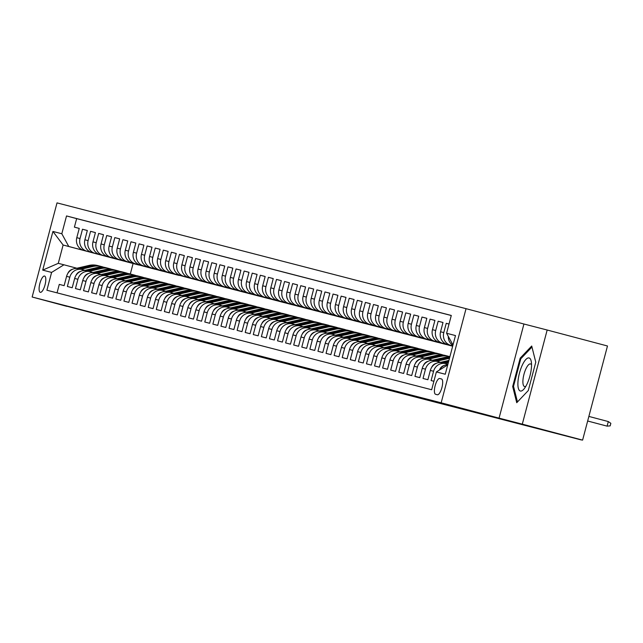 <?xml version="1.0" encoding="UTF-8"?>
<svg xmlns="http://www.w3.org/2000/svg" width="643" height="643" viewBox="0 0 643 643"><rect width="100%" height="100%" fill="white"/><g stroke="black" fill="none" stroke-linecap="round" stroke-linejoin="round"><path stroke-width="0.96" d="M40.3 292.324A8.423 2.668 -75.2 0 0 45.034 284.865A8.423 2.668 -75.2 0 0 44.6 276.048L44.6 276.048A8.423 2.668 -75.2 0 0 39.866 283.507A8.423 2.668 -75.2 0 0 40.292 292.324A8.423 2.668 -75.2 0 0 40.3 292.324M466.038 308.672L57.018 202.883L32.15 297.01L441.17 402.799L466.038 308.672L523.932 324.008L499.064 418.135L522.301 424.147L547.169 330.02L523.932 324.008M547.169 330.02L607.474 345.99L582.606 440.117L554.917 432.956L581.497 439.828M66.84 306.197L185.385 337.471M522.301 424.147L582.606 440.117M57.042 292.854L59.277 284.391L64.131 285.645L66.583 276.353L69.814 277.197A10.529 9.983 -75.5 0 1 82.103 269.562A10.529 9.983 -75.5 0 1 82.151 269.57L85.005 270.325M69.814 277.197L67.362 286.481L72.209 287.734L74.668 278.451L77.899 279.287A10.529 9.983 -75.5 0 1 90.181 271.651A10.529 9.983 -75.5 0 1 90.237 271.659L93.09 272.415M77.899 279.287L75.448 288.57L80.295 289.824L82.746 280.541L85.985 281.377A10.529 9.983 -75.5 0 1 98.266 273.741A10.529 9.983 -75.5 0 1 98.323 273.757L101.168 274.513M85.985 281.377L83.526 290.66L88.38 291.914L90.832 282.631L94.063 283.467A10.529 9.983 -75.5 0 1 106.352 275.831A10.529 9.983 -75.5 0 1 106.4 275.847L109.254 276.603M94.063 283.467L91.611 292.75L96.466 294.004L98.918 284.72L102.149 285.556A10.529 9.983 -75.5 0 1 114.43 277.921A10.529 9.983 -75.5 0 1 114.486 277.937L117.339 278.692M102.149 285.556L99.697 294.84L104.544 296.093L107.003 286.81L110.234 287.646A10.529 9.983 -75.5 0 1 122.516 280.01A10.529 9.983 -75.5 0 1 122.572 280.026L125.417 280.782M110.234 287.646L107.783 296.929L112.629 298.183L115.081 288.9L118.32 289.736A10.529 9.983 -75.5 0 1 130.601 282.1A10.529 9.983 -75.5 0 1 130.658 282.116L133.503 282.872M118.32 289.736L115.861 299.019L120.715 300.281L123.167 290.99L126.398 291.826A10.529 9.983 -75.5 0 1 138.687 284.19A10.529 9.983 -75.5 0 1 138.735 284.206L141.589 284.962M126.398 291.826L123.946 301.117L128.793 302.371L131.252 293.079L134.483 293.915A10.529 9.983 -75.5 0 1 146.765 286.288A10.529 9.983 -75.5 0 1 146.821 286.296L149.674 287.051M134.483 293.915L132.032 303.207L136.879 304.46L139.33 295.177L142.569 296.013A10.529 9.983 -75.5 0 1 154.85 288.377A10.529 9.983 -75.5 0 1 154.907 288.385L157.752 289.141M142.569 296.013L140.11 305.296L144.964 306.55L147.416 297.267L150.647 298.103A10.529 9.983 -75.5 0 1 162.936 290.467A10.529 9.983 -75.5 0 1 162.984 290.483L165.838 291.231M150.647 298.103L148.195 307.386L153.05 308.64L155.502 299.357L158.733 300.193A10.529 9.983 -75.5 0 1 171.014 292.557A10.529 9.983 -75.5 0 1 171.07 292.573L173.923 293.329M158.733 300.193L156.281 309.476L161.128 310.73L163.587 301.446L166.818 302.282A10.529 9.983 -75.5 0 1 179.1 294.647A10.529 9.983 -75.5 0 1 179.156 294.663L182.001 295.418M166.818 302.282L164.367 311.566L169.213 312.82L171.665 303.536L174.904 304.372A10.529 9.983 -75.5 0 1 187.185 296.736A10.529 9.983 -75.5 0 1 187.234 296.753L190.087 297.508M174.904 304.372L172.445 313.655L177.299 314.909L179.751 305.626L182.982 306.462A10.529 9.983 -75.5 0 1 195.271 298.826A10.529 9.983 -75.5 0 1 195.319 298.842L198.173 299.598M182.982 306.462L180.53 315.745L185.377 316.999L187.836 307.716L191.067 308.552A10.529 9.983 -75.5 0 1 203.349 300.916A10.529 9.983 -75.5 0 1 203.405 300.932L206.258 301.688M191.067 308.552L188.616 317.843L193.463 319.097L195.914 309.805L199.153 310.641A10.529 9.983 -75.5 0 1 211.434 303.006A10.529 9.983 -75.5 0 1 211.491 303.022L214.336 303.777M199.153 310.641L196.694 319.933L201.548 321.187L204 311.895L207.231 312.731A10.529 9.983 -75.5 0 1 219.52 305.103A10.529 9.983 -75.5 0 1 219.568 305.112L222.422 305.867M207.231 312.731L204.779 322.022L209.634 323.276L212.086 313.993L215.317 314.829A10.529 9.983 -75.5 0 1 227.598 307.193A10.529 9.983 -75.5 0 1 227.654 307.201L230.507 307.957M215.317 314.829L212.865 324.112L217.712 325.366L220.163 316.083L223.402 316.919A10.529 9.983 -75.5 0 1 235.684 309.283A10.529 9.983 -75.5 0 1 235.74 309.299L238.585 310.047M223.402 316.919L220.951 326.202L225.797 327.456L228.249 318.172L231.48 319.008A10.529 9.983 -75.5 0 1 243.769 311.373A10.529 9.983 -75.5 0 1 243.818 311.389L246.671 312.144M231.48 319.008L229.029 328.292L233.883 329.546L236.335 320.262L239.566 321.098A10.529 9.983 -75.5 0 1 251.855 313.462A10.529 9.983 -75.5 0 1 251.903 313.479L254.757 314.234M239.566 321.098L237.114 330.381L241.961 331.635L244.42 322.352L247.651 323.188A10.529 9.983 -75.5 0 1 259.933 315.552A10.529 9.983 -75.5 0 1 259.989 315.568L262.834 316.324M247.651 323.188L245.2 332.471L250.047 333.725L252.498 324.442L255.737 325.278A10.529 9.983 -75.5 0 1 268.018 317.642A10.529 9.983 -75.5 0 1 268.075 317.658L270.92 318.414M255.737 325.278L253.278 334.561L258.132 335.823L260.584 326.531L263.815 327.367A10.529 9.983 -75.5 0 1 276.104 319.732A10.529 9.983 -75.5 0 1 276.152 319.748L279.006 320.503M263.815 327.367L261.363 336.659L266.21 337.913L268.67 328.621L271.901 329.457A10.529 9.983 -75.5 0 1 284.182 321.83A10.529 9.983 -75.5 0 1 284.238 321.838L287.091 322.593M271.901 329.457L269.449 338.748L274.296 340.002L276.747 330.711L279.986 331.555A10.529 9.983 -75.5 0 1 292.268 323.919A10.529 9.983 -75.5 0 1 292.324 323.927L295.169 324.683M279.986 331.555L277.527 340.838L282.381 342.092L284.833 332.809L288.064 333.645A10.529 9.983 -75.5 0 1 300.353 326.009A10.529 9.983 -75.5 0 1 300.402 326.017L303.255 326.773M288.064 333.645L285.613 342.928L290.467 344.182L292.919 334.899L296.15 335.734A10.529 9.983 -75.5 0 1 308.439 328.099A10.529 9.983 -75.5 0 1 308.487 328.115L311.341 328.87M296.15 335.734L293.698 345.018L298.545 346.272L301.004 336.988L304.235 337.824A10.529 9.983 -75.5 0 1 316.517 330.189A10.529 9.983 -75.5 0 1 316.573 330.205L319.418 330.96M304.235 337.824L301.784 347.107L306.631 348.361L309.082 339.078L312.321 339.914A10.529 9.983 -75.5 0 1 324.602 332.278A10.529 9.983 -75.5 0 1 324.659 332.294L327.504 333.05M312.321 339.914L309.862 349.197L314.716 350.451L317.168 341.168L320.399 342.004A10.529 9.983 -75.5 0 1 332.688 334.368A10.529 9.983 -75.5 0 1 332.736 334.384L335.59 335.14M320.399 342.004L317.947 351.287L322.794 352.541L325.254 343.258L328.485 344.093A10.529 9.983 -75.5 0 1 340.766 336.458A10.529 9.983 -75.5 0 1 340.822 336.474L343.675 337.229M328.485 344.093L326.033 353.377L330.88 354.639L333.331 345.347L336.57 346.183A10.529 9.983 -75.5 0 1 348.852 338.548A10.529 9.983 -75.5 0 1 348.908 338.564L351.753 339.319M336.57 346.183L334.111 355.475L338.965 356.728L341.417 347.437L344.648 348.273A10.529 9.983 -75.5 0 1 356.937 340.645A10.529 9.983 -75.5 0 1 356.986 340.653L359.839 341.409M344.648 348.273L342.197 357.564L347.051 358.818L349.503 349.535L352.734 350.371A10.529 9.983 -75.5 0 1 365.015 342.735A10.529 9.983 -75.5 0 1 365.071 342.743L367.925 343.499M352.734 350.371L350.282 359.654L355.129 360.908L357.588 351.625L360.819 352.46A10.529 9.983 -75.5 0 1 373.101 344.825A10.529 9.983 -75.5 0 1 373.157 344.841L376.002 345.588M360.819 352.46L358.368 361.744L363.215 362.998L365.666 353.714L368.905 354.55A10.529 9.983 -75.5 0 1 381.186 346.915A10.529 9.983 -75.5 0 1 381.243 346.931L384.088 347.686M368.905 354.55L366.446 363.834L371.3 365.087L373.752 355.804L376.983 356.64A10.529 9.983 -75.5 0 1 389.272 349.004A10.529 9.983 -75.5 0 1 389.32 349.02L392.174 349.776M376.983 356.64L374.531 365.923L379.378 367.177L381.838 357.894L385.069 358.73A10.529 9.983 -75.5 0 1 397.35 351.094A10.529 9.983 -75.5 0 1 397.406 351.11L400.259 351.866M385.069 358.73L382.617 368.013L387.464 369.267L389.915 359.984L393.154 360.819A10.529 9.983 -75.5 0 1 405.436 353.184A10.529 9.983 -75.5 0 1 405.492 353.2L408.337 353.955M393.154 360.819L390.695 370.103L395.549 371.357L398.001 362.073L401.232 362.909A10.529 9.983 -75.5 0 1 413.521 355.274A10.529 9.983 -75.5 0 1 413.57 355.29L416.423 356.045M401.232 362.909L398.781 372.201L403.635 373.454L406.087 364.163L409.318 364.999A10.529 9.983 -75.5 0 1 421.599 357.363A10.529 9.983 -75.5 0 1 421.655 357.379L424.509 358.135M409.318 364.999L406.866 374.29L411.713 375.544L414.172 366.253L417.403 367.089A10.529 9.983 -75.5 0 1 429.685 359.461A10.529 9.983 -75.5 0 1 429.741 359.469L432.586 360.225M417.403 367.089L414.952 376.38L419.799 377.634L422.25 368.351L425.481 369.186A10.529 9.983 -75.5 0 1 437.77 361.551A10.529 9.983 -75.5 0 1 437.819 361.559L440.672 362.314M425.481 369.186L423.03 378.47L427.884 379.724L430.336 370.44L433.567 371.276A10.529 9.983 -75.5 0 1 445.856 363.641A10.529 9.983 -75.5 0 1 445.904 363.657L447.914 364.187M433.567 371.276L431.115 380.56L433.904 381.283M449.023 324.04L446.242 323.316L449.023 324.056M452.752 345.886L447.512 344.503A10.529 9.983 104.5 0 1 440.551 331.772L443.003 322.481L438.156 321.227L442.995 322.513M439.426 342.406L452.744 345.918L439.426 342.406A10.529 9.983 104.5 0 1 432.466 329.674L434.925 320.391L430.071 319.137L434.917 320.423M452.728 345.982L431.349 340.316A10.529 9.983 104.5 0 1 424.388 327.584L426.839 318.301L421.985 317.047L426.831 318.333M423.263 338.226L452.72 346.006L423.263 338.226A10.529 9.983 104.5 0 1 416.302 325.495L418.754 316.211L413.907 314.957L418.746 316.235M452.68 346.167L415.177 336.136A10.529 9.983 104.5 0 1 408.217 323.405L410.668 314.122L405.821 312.868L410.668 314.146M407.091 334.047A10.529 9.983 104.5 0 1 400.139 321.315L402.59 312.032L397.736 310.778L402.582 312.056M399.014 331.957A10.529 9.983 104.5 0 1 392.053 319.225L394.505 309.942L389.658 308.688L394.497 309.966M390.928 329.867L452.672 346.199L390.928 329.867A10.529 9.983 104.5 0 1 383.967 317.136L386.419 307.852L381.572 306.59L386.411 307.876M445.904 344.423L382.842 327.777A10.529 9.983 104.5 0 1 375.882 315.046L378.341 305.755L373.487 304.501L378.333 305.787M437.827 342.333L374.765 325.688A10.529 9.983 104.5 0 1 367.804 312.956L370.255 303.665L365.401 302.411L370.247 303.697M429.741 340.243L366.679 323.59A10.529 9.983 104.5 0 1 359.718 310.858L362.17 301.575L357.323 300.321L362.162 301.607M421.655 338.154L358.593 321.5A10.529 9.983 104.5 0 1 351.633 308.769L354.084 299.485L349.237 298.231L354.084 299.517M413.578 336.064L350.507 319.41A10.529 9.983 104.5 0 1 343.555 306.679L346.006 297.396L341.152 296.142L345.998 297.42M405.492 333.974L342.43 317.32A10.529 9.983 104.5 0 1 335.469 304.589L337.921 295.306L333.074 294.052L337.913 295.33M397.406 331.884L334.344 315.231A10.529 9.983 104.5 0 1 327.383 302.499L329.835 293.216L324.988 291.962L329.827 293.24M389.32 329.795L326.258 313.141A10.529 9.983 104.5 0 1 319.298 300.41L321.757 291.126L316.903 289.872L321.749 291.15M381.243 327.697L318.181 311.051A10.529 9.983 104.5 0 1 311.22 298.32L313.671 289.029L308.825 287.775L313.663 289.061M373.157 325.607L310.095 308.961A10.529 9.983 104.5 0 1 303.134 296.23L305.586 286.939L300.739 285.685L305.578 286.971M365.071 323.517L302.009 306.872A10.529 9.983 104.5 0 1 295.049 294.14L297.508 284.849L292.653 283.595L297.5 284.881M356.994 321.428L293.931 304.774A10.529 9.983 104.5 0 1 286.971 292.043L289.422 282.759L284.568 281.505L289.414 282.791M348.908 319.338L285.846 302.684A10.529 9.983 104.5 0 1 278.885 289.953L281.337 280.669L276.49 279.416L281.329 280.694M340.822 317.248L277.76 300.594A10.529 9.983 104.5 0 1 270.799 287.863L273.251 278.58L268.404 277.326L273.243 278.604M332.736 315.158L269.674 298.505A10.529 9.983 104.5 0 1 262.714 285.773L265.173 276.49L260.319 275.236L265.165 276.514M324.659 313.069L261.597 296.415A10.529 9.983 104.5 0 1 254.636 283.684L257.087 274.4L252.241 273.146L257.079 274.424M316.573 310.979L253.511 294.325A10.529 9.983 104.5 0 1 246.55 281.594L249.002 272.31L244.155 271.049L248.994 272.335M308.487 308.881L245.425 292.235A10.529 9.983 104.5 0 1 238.465 279.504L240.924 270.213L236.069 268.959L240.916 270.245M300.41 306.791L237.347 290.146A10.529 9.983 104.5 0 1 230.387 277.414L232.838 268.123L227.984 266.869L232.83 268.155M292.324 304.702L229.262 288.048A10.529 9.983 104.5 0 1 222.301 275.317L224.753 266.033L219.906 264.779L224.745 266.065M284.238 302.612L221.176 285.958A10.529 9.983 104.5 0 1 214.215 273.227L216.667 263.943L211.82 262.69L216.667 263.976M208.589 261.854L203.735 260.6L208.581 261.878L206.13 271.137A10.529 9.983 104.5 0 0 213.09 283.868L216.329 284.704A10.529 9.983 -75.5 0 1 209.369 271.973L211.82 262.69M200.503 259.764L195.657 258.51L200.495 259.788L198.052 269.047A10.529 9.983 104.5 0 0 205.013 281.779L208.244 282.615A10.529 9.983 -75.5 0 1 201.283 269.883L203.735 260.6M192.418 257.674L187.571 256.42L192.41 257.698L189.966 266.958A10.529 9.983 104.5 0 0 196.927 279.689L200.158 280.525A10.529 9.983 -75.5 0 1 193.197 267.793L195.657 258.51M184.34 255.584L179.485 254.331L184.332 255.609L181.881 264.868A10.529 9.983 104.5 0 0 188.841 277.599L192.08 278.435A10.529 9.983 -75.5 0 1 185.12 265.704L187.571 256.42M176.254 253.495L171.4 252.233L176.246 253.519L173.803 262.778A10.529 9.983 104.5 0 0 180.763 275.509L183.994 276.345A10.529 9.983 -75.5 0 1 177.034 263.614L179.485 254.331M235.74 290.065L172.678 273.42A10.529 9.983 104.5 0 1 165.717 260.688L168.169 251.397L163.322 250.143L168.161 251.429M160.083 249.307L155.236 248.053L160.083 249.339L157.631 258.599A10.529 9.983 104.5 0 0 164.592 271.33L167.823 272.166A10.529 9.983 -75.5 0 1 160.871 259.434L163.322 250.143M152.005 247.217L147.151 245.964L151.997 247.25L149.554 256.501A10.529 9.983 104.5 0 0 156.506 269.232L159.745 270.068A10.529 9.983 -75.5 0 1 152.785 257.337L155.236 248.053M143.919 245.128L139.073 243.874L143.911 245.16L141.468 254.411A10.529 9.983 104.5 0 0 148.429 267.142L151.66 267.978A10.529 9.983 -75.5 0 1 144.699 255.247L147.151 245.964M135.834 243.038L130.987 241.784L135.826 243.062L133.382 252.321A10.529 9.983 104.5 0 0 140.343 265.053L143.574 265.889A10.529 9.983 -75.5 0 1 136.613 253.157L139.073 243.874M127.756 240.948L122.901 239.694L127.748 240.972L125.297 250.231A10.529 9.983 104.5 0 0 132.257 262.963L135.496 263.799A10.529 9.983 -75.5 0 1 128.536 251.067L130.987 241.784M119.67 238.858L114.824 237.605L119.662 238.883L117.219 248.142A10.529 9.983 104.5 0 0 124.179 260.873L127.41 261.709A10.529 9.983 -75.5 0 1 120.45 248.978L122.901 239.694M116.094 258.783L179.148 275.461L116.094 258.783A10.529 9.983 104.5 0 1 109.133 246.052L111.585 236.769L106.738 235.515L111.577 236.793M108.008 256.694L171.062 273.371L108.008 256.694A10.529 9.983 104.5 0 1 101.047 243.962L103.507 234.671L98.652 233.417L103.499 234.703M99.93 254.604L162.984 271.282L99.93 254.604A10.529 9.983 104.5 0 1 92.97 241.872L95.421 232.581L90.567 231.327L95.413 232.613M154.907 269.16L91.845 252.514A10.529 9.983 104.5 0 1 84.884 239.783L87.335 230.491L82.489 229.238L87.327 230.524M581.457 439.981L185.369 337.535M441.508 378.968L439.732 378.51A8.158 2.588 -75.2 0 0 435.142 385.744A8.158 2.588 -75.2 0 0 435.56 394.28L437.336 394.746A8.158 2.588 -75.2 0 0 441.926 387.512A8.158 2.588 -75.2 0 0 441.508 378.976A8.158 2.588 -75.2 0 0 441.508 378.968L441.508 378.968M51.601 272.423L42.711 270.116L52.927 231.448L61.816 233.755L68.777 246.486L138.735 265.004L63.118 245.015L58.28 263.333L63.938 264.795L51.601 272.423L46.899 290.226L431.662 389.746L436.372 371.935L447.721 364.927M61.816 233.755L66.526 215.944L451.29 315.456L446.588 333.267L455.477 335.566L445.261 374.234L436.372 371.935M451.273 315.52L76.654 218.628L74.403 227.148L79.25 228.402L76.798 237.685A10.529 9.983 104.5 0 0 83.759 250.416L86.99 251.252A10.529 9.983 -75.5 0 1 80.029 238.521L82.489 229.238M154.899 269.192L95.076 253.35A10.529 9.983 -75.5 0 1 88.115 240.619L90.567 231.327M124.179 260.873L127.41 261.709M132.257 262.963L135.496 263.799M140.343 265.053L143.574 265.889M211.491 283.796L151.66 267.978M211.483 283.828L148.429 267.142M219.576 285.886L159.745 270.068M219.568 285.918L156.506 269.232M227.654 287.976L167.823 272.166M227.646 288.008L164.592 271.33M235.732 290.097L175.909 274.256A10.529 9.983 -75.5 0 1 168.948 261.524L171.4 252.233M243.826 292.155L183.994 276.345M243.818 292.187L180.763 275.509M251.903 294.253L192.08 278.435M251.895 294.277L188.841 277.599M259.989 296.343L200.158 280.525M259.981 296.367L196.927 279.689M268.075 298.432L208.244 282.615M268.067 298.456L205.013 281.779M276.152 300.522L216.329 284.704M276.152 300.546L213.09 283.868M284.23 302.644L224.407 286.794A10.529 9.983 -75.5 0 1 217.447 274.063L219.906 264.779M292.316 304.734L232.493 288.892A10.529 9.983 -75.5 0 1 225.532 276.16L227.984 266.869M300.402 306.824L240.578 290.982A10.529 9.983 -75.5 0 1 233.618 278.25L236.069 268.959M308.479 308.913L248.664 293.071A10.529 9.983 -75.5 0 1 241.704 280.34L244.155 271.049M316.565 311.003L256.742 295.161A10.529 9.983 -75.5 0 1 249.781 282.43L252.241 273.146M324.651 313.093L264.828 297.251A10.529 9.983 -75.5 0 1 257.867 284.519L260.319 275.236M332.736 315.183L272.913 299.341A10.529 9.983 -75.5 0 1 265.953 286.609L268.404 277.326M340.814 317.272L280.991 301.43A10.529 9.983 -75.5 0 1 274.031 288.699L276.49 279.416M348.9 319.362L289.077 303.52A10.529 9.983 -75.5 0 1 282.116 290.789L284.568 281.505M356.986 321.46L297.162 305.61A10.529 9.983 -75.5 0 1 290.202 292.878L292.653 283.595M365.063 323.55L305.248 307.708A10.529 9.983 -75.5 0 1 298.288 294.976L300.739 285.685M373.149 325.639L313.326 309.797A10.529 9.983 -75.5 0 1 306.365 297.066L308.825 287.775M381.235 327.729L321.412 311.887A10.529 9.983 -75.5 0 1 314.451 299.156L316.903 289.872M389.32 329.819L329.497 313.977A10.529 9.983 -75.5 0 1 322.537 301.245L324.988 291.962M397.398 331.909L337.575 316.067A10.529 9.983 -75.5 0 1 330.615 303.335L333.074 294.052M405.484 333.998L345.661 318.156A10.529 9.983 -75.5 0 1 338.7 305.425L341.152 296.142M413.57 336.088L353.746 320.246A10.529 9.983 -75.5 0 1 346.786 307.515L349.237 298.231M421.647 338.186L361.824 322.336A10.529 9.983 -75.5 0 1 354.872 309.604L357.323 300.321M429.733 340.276L369.91 324.426A10.529 9.983 -75.5 0 1 362.949 311.694L365.401 302.411M437.819 342.365L377.996 326.523A10.529 9.983 -75.5 0 1 371.035 313.792L373.487 304.501M445.896 344.455L386.081 328.613A10.529 9.983 -75.5 0 1 379.121 315.882L381.572 306.59M452.704 346.055L418.408 336.972A10.529 9.983 -75.5 0 1 411.456 324.241L413.907 314.957M452.736 345.966L434.58 341.152A10.529 9.983 -75.5 0 1 427.619 328.42L430.071 319.137M452.76 345.87L450.743 345.339A10.529 9.983 -75.5 0 1 443.783 332.608L446.242 323.316M452.881 345.395A10.529 9.983 -75.5 0 1 448.275 336.353M103.161 255.44A10.529 9.983 -75.5 0 1 96.201 242.708L98.652 233.417M111.247 257.53A10.529 9.983 -75.5 0 1 104.287 244.798L106.738 235.515M119.325 259.619A10.529 9.983 -75.5 0 1 112.364 246.888L114.824 237.605M394.159 330.703A10.529 9.983 -75.5 0 1 387.199 317.972L389.658 308.688M402.245 332.793A10.529 9.983 -75.5 0 1 395.284 320.061L397.736 310.778M410.33 334.882A10.529 9.983 -75.5 0 1 403.37 322.151L405.821 312.868M426.494 339.062A10.529 9.983 -75.5 0 1 419.533 326.331L421.985 317.047M442.665 343.249A10.529 9.983 -75.5 0 1 435.705 330.518L438.156 321.227M439.394 370.071A10.529 9.983 -75.5 0 1 447.809 364.605M63.938 264.795L76.919 268.235M499.064 418.135L441.17 402.799M66.8 306.333L32.15 297.01M133.077 263.542L130.312 274.006M68.777 246.486L63.118 245.015L52.927 231.448M452.993 344.978L446.588 333.267M74.403 227.148L79.242 228.434M445.8 363.625L442.673 362.821A10.529 9.983 104.5 0 0 442.617 362.805A10.529 9.983 104.5 0 0 430.336 370.44M437.714 361.535L434.588 360.723A10.529 9.983 104.5 0 0 434.539 360.715A10.529 9.983 104.5 0 0 422.25 368.351M429.637 359.445L426.502 358.633A10.529 9.983 104.5 0 0 426.454 358.625A10.529 9.983 104.5 0 0 414.172 366.253M421.551 357.355L418.424 356.543A10.529 9.983 104.5 0 0 418.368 356.527A10.529 9.983 104.5 0 0 406.087 364.163M413.465 355.266L410.338 354.454A10.529 9.983 104.5 0 0 410.282 354.438A10.529 9.983 104.5 0 0 398.001 362.073M405.379 353.176L402.253 352.364A10.529 9.983 104.5 0 0 402.205 352.348A10.529 9.983 104.5 0 0 389.915 359.984M397.302 351.078L394.175 350.274A10.529 9.983 104.5 0 0 394.119 350.258A10.529 9.983 104.5 0 0 381.838 357.894M389.216 348.988L386.089 348.184A10.529 9.983 104.5 0 0 386.033 348.168A10.529 9.983 104.5 0 0 373.752 355.804M381.13 346.899L378.004 346.095A10.529 9.983 104.5 0 0 377.955 346.079A10.529 9.983 104.5 0 0 365.666 353.714M373.053 344.809L369.926 343.997A10.529 9.983 104.5 0 0 369.87 343.989A10.529 9.983 104.5 0 0 357.588 351.625M364.967 342.719L361.84 341.907A10.529 9.983 104.5 0 0 361.784 341.899A10.529 9.983 104.5 0 0 349.503 349.535M356.881 340.629L353.754 339.817A10.529 9.983 104.5 0 0 353.698 339.809A10.529 9.983 104.5 0 0 341.417 347.437M348.795 338.539L345.669 337.728A10.529 9.983 104.5 0 0 345.621 337.712A10.529 9.983 104.5 0 0 333.331 345.347M340.718 336.45L337.591 335.638A10.529 9.983 104.5 0 0 337.535 335.622A10.529 9.983 104.5 0 0 325.254 343.258M332.632 334.36L329.505 333.548A10.529 9.983 104.5 0 0 329.449 333.532A10.529 9.983 104.5 0 0 317.168 341.168M324.546 332.262L321.42 331.458A10.529 9.983 104.5 0 0 321.371 331.442A10.529 9.983 104.5 0 0 309.082 339.078M316.469 330.172L313.342 329.369A10.529 9.983 104.5 0 0 313.286 329.353A10.529 9.983 104.5 0 0 301.004 336.988M308.383 328.083L305.256 327.279A10.529 9.983 104.5 0 0 305.2 327.263A10.529 9.983 104.5 0 0 292.919 334.899M300.297 325.993L297.17 325.181A10.529 9.983 104.5 0 0 297.122 325.173A10.529 9.983 104.5 0 0 284.833 332.809M292.211 323.903L289.085 323.091A10.529 9.983 104.5 0 0 289.037 323.083A10.529 9.983 104.5 0 0 276.747 330.711M284.134 321.813L281.007 321.002A10.529 9.983 104.5 0 0 280.951 320.986A10.529 9.983 104.5 0 0 268.67 328.621M276.048 319.724L272.921 318.912A10.529 9.983 104.5 0 0 272.865 318.896A10.529 9.983 104.5 0 0 260.584 326.531M267.962 317.634L264.836 316.822A10.529 9.983 104.5 0 0 264.787 316.806A10.529 9.983 104.5 0 0 252.498 324.442M259.885 315.536L256.758 314.732A10.529 9.983 104.5 0 0 256.702 314.716A10.529 9.983 104.5 0 0 244.42 322.352M251.799 313.446L248.672 312.643A10.529 9.983 104.5 0 0 248.616 312.627A10.529 9.983 104.5 0 0 236.335 320.262M243.713 311.357L240.586 310.553A10.529 9.983 104.5 0 0 240.538 310.537A10.529 9.983 104.5 0 0 228.249 318.172M235.635 309.267L232.501 308.463A10.529 9.983 104.5 0 0 232.453 308.447A10.529 9.983 104.5 0 0 220.163 316.083M227.55 307.177L224.423 306.365A10.529 9.983 104.5 0 0 224.367 306.357A10.529 9.983 104.5 0 0 212.086 313.993M219.464 305.087L216.337 304.276A10.529 9.983 104.5 0 0 216.281 304.268A10.529 9.983 104.5 0 0 204 311.895M211.378 302.998L208.252 302.186A10.529 9.983 104.5 0 0 208.203 302.17A10.529 9.983 104.5 0 0 195.914 309.805M203.301 300.908L200.174 300.096A10.529 9.983 104.5 0 0 200.118 300.08A10.529 9.983 104.5 0 0 187.836 307.716M195.215 298.818L192.088 298.006A10.529 9.983 104.5 0 0 192.032 297.99A10.529 9.983 104.5 0 0 179.751 305.626M187.129 296.72L184.002 295.917A10.529 9.983 104.5 0 0 183.954 295.901A10.529 9.983 104.5 0 0 171.665 303.536M179.051 294.631L175.917 293.827A10.529 9.983 104.5 0 0 175.869 293.811A10.529 9.983 104.5 0 0 163.587 301.446M170.966 292.541L167.839 291.737A10.529 9.983 104.5 0 0 167.783 291.721A10.529 9.983 104.5 0 0 155.502 299.357M162.88 290.451L159.753 289.639A10.529 9.983 104.5 0 0 159.697 289.631A10.529 9.983 104.5 0 0 147.416 297.267M154.794 288.361L151.668 287.55A10.529 9.983 104.5 0 0 151.619 287.542A10.529 9.983 104.5 0 0 139.33 295.177M146.717 286.272L143.59 285.46A10.529 9.983 104.5 0 0 143.534 285.452A10.529 9.983 104.5 0 0 131.252 293.079M138.631 284.182L135.504 283.37A10.529 9.983 104.5 0 0 135.448 283.354A10.529 9.983 104.5 0 0 123.167 290.99M130.545 282.092L127.418 281.28A10.529 9.983 104.5 0 0 127.37 281.264A10.529 9.983 104.5 0 0 115.081 288.9M122.467 280.002L119.341 279.191A10.529 9.983 104.5 0 0 119.285 279.175A10.529 9.983 104.5 0 0 107.003 286.81M114.382 277.905L111.255 277.101A10.529 9.983 104.5 0 0 111.199 277.085A10.529 9.983 104.5 0 0 98.918 284.72M106.296 275.815L103.169 275.011A10.529 9.983 104.5 0 0 103.113 274.995A10.529 9.983 104.5 0 0 90.832 282.631M98.21 273.725L95.084 272.921A10.529 9.983 104.5 0 0 95.035 272.905A10.529 9.983 104.5 0 0 82.746 280.541M90.133 271.635L87.006 270.824A10.529 9.983 104.5 0 0 86.95 270.816A10.529 9.983 104.5 0 0 74.668 278.451M76.654 218.628L66.526 215.944M82.047 269.546L78.92 268.734A10.529 9.983 104.5 0 0 78.864 268.726A10.529 9.983 104.5 0 0 66.583 276.353M42.711 270.116L58.28 263.333M531.721 346.014L520.171 358.167L512.68 386.515L516.739 402.711L528.281 390.55L535.772 362.21L531.721 346.014M513.653 386.773L512.68 386.515M521.135 358.424L520.171 358.167M608.31 421.567L610.85 423.327L610.175 425.875L607.096 426.14L587.654 421.004L607.096 426.14L608.31 421.567L588.867 416.415M520.34 391.024A17.104 5.425 -75.2 0 0 524.182 388.766A17.104 5.425 -75.2 0 0 531.319 361.824A17.104 5.425 -75.2 0 0 529.076 357.95A17.104 5.425 -75.2 0 0 519.456 373.133A17.104 5.425 -75.2 0 0 520.34 391.024M531.544 364.806A11.711 3.713 -75.2 0 0 530.563 363.93A11.711 3.713 -75.2 0 0 523.973 374.306A11.711 3.713 -75.2 0 0 524.567 386.564A11.711 3.713 -75.2 0 0 525.853 386.29M528.281 390.55L517.454 401.955L513.524 386.266L520.782 358.802L531.97 347.027L535.772 362.21M439.667 369.588A6.977 6.615 -75.5 0 1 444.401 365.425M444.747 363.351L448.356 362.515M431.59 367.499A6.977 6.615 -75.5 0 1 436.316 363.335M439.852 362.507L448.918 360.401M443.212 362.957L448.573 361.712M448.71 361.205L442.223 362.708M436.669 361.262L448.589 358.489A20.126 19.089 -75.5 0 1 449.473 358.304M423.504 365.409A6.977 6.615 -75.5 0 1 428.23 361.237M431.766 360.418L444.546 357.444A20.126 19.089 -75.5 0 1 449.819 356.994M435.134 360.868L447.054 358.095A20.126 19.089 -75.5 0 1 449.634 357.677M449.722 357.363A20.126 19.089 104.5 0 0 446.081 357.838L434.146 360.619M428.584 359.172L440.503 356.399A20.126 19.089 -75.5 0 1 449.24 356.495A20.126 19.089 -75.5 0 1 449.899 356.68M415.418 363.319A6.977 6.615 -75.5 0 1 420.152 359.148M423.681 358.328L436.468 355.354A20.126 19.089 -75.5 0 1 445.197 355.45L446.732 355.844A20.126 19.089 104.5 0 0 438.004 355.748L426.06 358.529M427.048 358.778L438.968 356.005A20.126 19.089 -75.5 0 1 447.705 356.093L449.24 356.495M447.215 355.981A20.126 19.089 104.5 0 0 446.732 355.844M420.498 357.082L432.426 354.309A20.126 19.089 -75.5 0 1 441.154 354.406A20.126 19.089 -75.5 0 1 443.148 355.04M407.34 361.229A6.977 6.615 -75.5 0 1 412.067 357.058M415.595 356.238L428.383 353.264A20.126 19.089 -75.5 0 1 437.111 353.361L438.655 353.754A20.126 19.089 104.5 0 0 429.918 353.658L417.974 356.439M418.963 356.688L430.89 353.907A20.126 19.089 -75.5 0 1 439.619 354.004L441.154 354.406M439.137 353.883A20.126 19.089 104.5 0 0 438.655 353.754M412.42 354.992L424.34 352.219A20.126 19.089 -75.5 0 1 433.077 352.316A20.126 19.089 -75.5 0 1 435.062 352.951M399.255 359.14A6.977 6.615 -75.5 0 1 403.981 354.968M407.517 354.148L420.297 351.174A20.126 19.089 -75.5 0 1 429.034 351.263L430.569 351.665A20.126 19.089 104.5 0 0 421.832 351.568L409.896 354.349M410.885 354.59L422.805 351.817A20.126 19.089 -75.5 0 1 431.541 351.914L433.077 352.316M431.051 351.793A20.126 19.089 104.5 0 0 430.569 351.665M404.334 352.903L416.254 350.13A20.126 19.089 -75.5 0 1 424.991 350.218A20.126 19.089 -75.5 0 1 426.984 350.861M391.169 357.05A6.977 6.615 -75.5 0 1 395.903 352.878M399.432 352.059L412.211 349.085A20.126 19.089 -75.5 0 1 420.948 349.173L422.483 349.575A20.126 19.089 104.5 0 0 413.746 349.479L401.811 352.26M402.799 352.501L414.719 349.728A20.126 19.089 -75.5 0 1 423.456 349.824L424.991 350.218M422.965 349.704A20.126 19.089 104.5 0 0 422.483 349.575M396.249 350.813L408.176 348.032A20.126 19.089 -75.5 0 1 416.905 348.128A20.126 19.089 -75.5 0 1 418.898 348.771M383.083 354.96A6.977 6.615 -75.5 0 1 387.817 350.789M391.346 349.969L404.134 346.987A20.126 19.089 -75.5 0 1 412.862 347.083L414.397 347.485A20.126 19.089 104.5 0 0 405.669 347.389L393.725 350.17M394.714 350.411L406.633 347.638A20.126 19.089 -75.5 0 1 415.37 347.734L416.905 348.128M414.888 347.614A20.126 19.089 104.5 0 0 414.397 347.485M388.163 348.723L400.091 345.942A20.126 19.089 -75.5 0 1 408.827 346.038A20.126 19.089 -75.5 0 1 410.813 346.681M375.006 352.87A6.977 6.615 -75.5 0 1 379.732 348.699M383.268 347.871L396.048 344.897A20.126 19.089 -75.5 0 1 404.785 344.994L406.32 345.395A20.126 19.089 104.5 0 0 397.583 345.299L385.639 348.072M386.628 348.321L398.556 345.548A20.126 19.089 -75.5 0 1 407.284 345.645L408.827 346.038M406.802 345.524A20.126 19.089 104.5 0 0 406.32 345.395M380.085 346.625L392.005 343.852A20.126 19.089 -75.5 0 1 400.742 343.949A20.126 19.089 -75.5 0 1 402.727 344.592M366.92 350.773A6.977 6.615 -75.5 0 1 371.646 346.609M375.182 345.781L387.962 342.807A20.126 19.089 -75.5 0 1 396.699 342.904L398.234 343.298A20.126 19.089 104.5 0 0 389.497 343.209L377.562 345.982M378.55 346.231L390.47 343.458A20.126 19.089 -75.5 0 1 399.207 343.555L400.742 343.949M398.716 343.434A20.126 19.089 104.5 0 0 398.234 343.298M372 344.535L383.919 341.763A20.126 19.089 -75.5 0 1 392.656 341.859A20.126 19.089 -75.5 0 1 394.649 342.502M358.834 348.683A6.977 6.615 -75.5 0 1 363.568 344.519M367.097 343.692L379.884 340.718A20.126 19.089 -75.5 0 1 388.613 340.814L390.148 341.208A20.126 19.089 104.5 0 0 381.42 341.111L369.476 343.892M370.464 344.142L382.384 341.369A20.126 19.089 -75.5 0 1 391.121 341.465L392.656 341.859M390.631 341.345A20.126 19.089 104.5 0 0 390.148 341.208M363.914 342.446L375.842 339.673A20.126 19.089 -75.5 0 1 384.57 339.769A20.126 19.089 -75.5 0 1 386.564 340.404M350.756 346.593A6.977 6.615 -75.5 0 1 355.483 342.422M359.011 341.602L371.799 338.628A20.126 19.089 -75.5 0 1 380.535 338.724L382.071 339.118A20.126 19.089 104.5 0 0 373.334 339.022L361.39 341.803M362.379 342.052L374.306 339.279A20.126 19.089 -75.5 0 1 383.035 339.367L384.57 339.769M382.553 339.255A20.126 19.089 104.5 0 0 382.071 339.118M355.836 340.356L367.756 337.583A20.126 19.089 -75.5 0 1 376.493 337.679A20.126 19.089 -75.5 0 1 378.478 338.314M342.671 344.503A6.977 6.615 -75.5 0 1 347.397 340.332M350.933 339.512L363.713 336.538A20.126 19.089 -75.5 0 1 372.45 336.635L373.985 337.028A20.126 19.089 104.5 0 0 365.248 336.932L353.312 339.713M354.301 339.962L366.221 337.181A20.126 19.089 -75.5 0 1 374.957 337.278L376.493 337.679M374.467 337.165A20.126 19.089 104.5 0 0 373.985 337.028M347.75 338.266L359.67 335.493A20.126 19.089 -75.5 0 1 368.407 335.59A20.126 19.089 -75.5 0 1 370.4 336.225M334.585 342.414A6.977 6.615 -75.5 0 1 339.319 338.242M342.848 337.422L355.627 334.448A20.126 19.089 -75.5 0 1 364.364 334.545L365.899 334.939A20.126 19.089 104.5 0 0 357.17 334.842L345.227 337.623M346.215 337.872L358.135 335.091A20.126 19.089 -75.5 0 1 366.872 335.188L368.407 335.59M366.381 335.067A20.126 19.089 104.5 0 0 365.899 334.939M339.665 336.176L351.592 333.404A20.126 19.089 -75.5 0 1 360.321 333.492A20.126 19.089 -75.5 0 1 362.314 334.135M326.499 340.324A6.977 6.615 -75.5 0 1 331.233 336.152M334.762 335.333L347.55 332.359A20.126 19.089 -75.5 0 1 356.278 332.447L357.813 332.849A20.126 19.089 104.5 0 0 349.085 332.752L337.141 335.533M338.13 335.775L350.057 333.002A20.126 19.089 -75.5 0 1 358.786 333.098L360.321 333.492M358.304 332.978A20.126 19.089 104.5 0 0 357.813 332.849M331.587 334.087L343.507 331.314A20.126 19.089 -75.5 0 1 352.243 331.402A20.126 19.089 -75.5 0 1 354.229 332.045M318.422 338.234A6.977 6.615 -75.5 0 1 323.148 334.063M326.684 333.243L339.464 330.261A20.126 19.089 -75.5 0 1 348.201 330.357L349.736 330.759A20.126 19.089 104.5 0 0 340.999 330.663L329.055 333.444M330.044 333.685L341.972 330.912A20.126 19.089 -75.5 0 1 350.7 331.008L352.243 331.402M350.218 330.888A20.126 19.089 104.5 0 0 349.736 330.759M323.501 331.997L335.421 329.216A20.126 19.089 -75.5 0 1 344.158 329.312A20.126 19.089 -75.5 0 1 346.143 329.955M310.336 336.144A6.977 6.615 -75.5 0 1 315.062 331.973M318.598 331.145L331.378 328.171A20.126 19.089 -75.5 0 1 340.115 328.268L341.65 328.669A20.126 19.089 104.5 0 0 332.913 328.573L320.978 331.354M321.966 331.595L333.886 328.822A20.126 19.089 -75.5 0 1 342.623 328.919L344.158 329.312M342.132 328.798A20.126 19.089 104.5 0 0 341.65 328.669M315.416 329.907L327.335 327.126A20.126 19.089 -75.5 0 1 336.072 327.223A20.126 19.089 -75.5 0 1 338.065 327.866M302.25 334.055A6.977 6.615 -75.5 0 1 306.984 329.883M310.513 329.055L323.3 326.081A20.126 19.089 -75.5 0 1 332.029 326.178L333.564 326.572A20.126 19.089 104.5 0 0 324.836 326.483L312.892 329.256M313.88 329.505L325.8 326.732A20.126 19.089 -75.5 0 1 334.537 326.829L336.072 327.223M334.047 326.708A20.126 19.089 104.5 0 0 333.564 326.572M307.33 327.809L319.258 325.036A20.126 19.089 -75.5 0 1 327.986 325.133A20.126 19.089 -75.5 0 1 329.98 325.776M294.173 331.957A6.977 6.615 -75.5 0 1 298.899 327.793M302.435 326.966L315.215 323.992A20.126 19.089 -75.5 0 1 323.951 324.088L325.487 324.482A20.126 19.089 104.5 0 0 316.75 324.394L304.806 327.166M305.795 327.416L317.722 324.643A20.126 19.089 -75.5 0 1 326.451 324.739L327.986 325.133M325.969 324.619A20.126 19.089 104.5 0 0 325.487 324.482M299.252 325.72L311.172 322.947A20.126 19.089 -75.5 0 1 319.909 323.043A20.126 19.089 -75.5 0 1 321.894 323.678M286.087 329.867A6.977 6.615 -75.5 0 1 290.813 325.696M294.349 324.876L307.129 321.902A20.126 19.089 -75.5 0 1 315.866 321.998L317.401 322.392A20.126 19.089 104.5 0 0 308.664 322.296L296.728 325.077M297.717 325.326L309.637 322.553A20.126 19.089 -75.5 0 1 318.373 322.641L319.909 323.043M317.883 322.529A20.126 19.089 104.5 0 0 317.401 322.392M291.166 323.63L303.086 320.857A20.126 19.089 -75.5 0 1 311.823 320.953A20.126 19.089 -75.5 0 1 313.816 321.588M278.001 327.777A6.977 6.615 -75.5 0 1 282.735 323.606M286.264 322.786L299.043 319.812A20.126 19.089 -75.5 0 1 307.78 319.909L309.315 320.302A20.126 19.089 104.5 0 0 300.586 320.206L288.643 322.987M289.631 323.236L301.551 320.463A20.126 19.089 -75.5 0 1 310.288 320.552L311.823 320.953M309.797 320.439A20.126 19.089 104.5 0 0 309.315 320.302M283.081 321.54L295.008 318.767A20.126 19.089 -75.5 0 1 303.737 318.864A20.126 19.089 -75.5 0 1 305.73 319.499M269.915 325.688A6.977 6.615 -75.5 0 1 274.649 321.516M278.178 320.696L290.966 317.722A20.126 19.089 -75.5 0 1 299.694 317.819L301.237 318.213A20.126 19.089 104.5 0 0 292.501 318.116L280.557 320.897M281.546 321.146L293.473 318.365A20.126 19.089 -75.5 0 1 302.202 318.462L303.737 318.864M301.72 318.341A20.126 19.089 104.5 0 0 301.237 318.213M275.003 319.45L286.923 316.678A20.126 19.089 -75.5 0 1 295.659 316.774A20.126 19.089 -75.5 0 1 297.645 317.409M261.838 323.598A6.977 6.615 -75.5 0 1 266.564 319.426M270.1 318.606L282.88 315.633A20.126 19.089 -75.5 0 1 291.617 315.729L293.152 316.123A20.126 19.089 104.5 0 0 284.415 316.026L272.479 318.807M273.46 319.057L285.388 316.276A20.126 19.089 -75.5 0 1 294.116 316.372L295.659 316.774M293.634 316.252A20.126 19.089 104.5 0 0 293.152 316.123M266.917 317.361L278.837 314.588A20.126 19.089 -75.5 0 1 287.574 314.676A20.126 19.089 -75.5 0 1 289.567 315.319M253.752 321.508A6.977 6.615 -75.5 0 1 258.478 317.337M262.014 316.517L274.794 313.543A20.126 19.089 -75.5 0 1 283.531 313.631L285.066 314.033A20.126 19.089 104.5 0 0 276.329 313.937L264.394 316.718M265.382 316.959L277.302 314.186A20.126 19.089 -75.5 0 1 286.039 314.282L287.574 314.676M285.548 314.162A20.126 19.089 104.5 0 0 285.066 314.033M258.832 315.271L270.751 312.498A20.126 19.089 -75.5 0 1 279.488 312.586A20.126 19.089 -75.5 0 1 281.481 313.229M245.666 319.418A6.977 6.615 -75.5 0 1 250.4 315.247M253.929 314.427L266.716 311.445A20.126 19.089 -75.5 0 1 275.445 311.542L276.98 311.943A20.126 19.089 104.5 0 0 268.252 311.847L256.308 314.628M257.296 314.869L269.216 312.096A20.126 19.089 -75.5 0 1 277.953 312.193L279.488 312.586M277.471 312.072A20.126 19.089 104.5 0 0 276.98 311.943M250.746 313.181L262.674 310.4A20.126 19.089 -75.5 0 1 271.402 310.497A20.126 19.089 -75.5 0 1 273.396 311.14M237.589 317.329A6.977 6.615 -75.5 0 1 242.315 313.157M245.851 312.329L258.631 309.355A20.126 19.089 -75.5 0 1 267.367 309.452L268.903 309.854A20.126 19.089 104.5 0 0 260.166 309.757L248.222 312.53M249.211 312.779L261.138 310.006A20.126 19.089 -75.5 0 1 269.867 310.103L271.402 310.497M269.385 309.982A20.126 19.089 104.5 0 0 268.903 309.854M242.668 311.083L254.588 308.31A20.126 19.089 -75.5 0 1 263.325 308.407A20.126 19.089 -75.5 0 1 265.31 309.05M229.503 315.231A6.977 6.615 -75.5 0 1 234.229 311.067M237.765 310.239L250.545 307.266A20.126 19.089 -75.5 0 1 259.282 307.362L260.817 307.756A20.126 19.089 104.5 0 0 252.08 307.667L240.144 310.44M241.133 310.69L253.053 307.917A20.126 19.089 -75.5 0 1 261.789 308.013L263.325 308.407M261.299 307.893A20.126 19.089 104.5 0 0 260.817 307.756M234.582 308.994L246.502 306.221A20.126 19.089 -75.5 0 1 255.239 306.317A20.126 19.089 -75.5 0 1 257.232 306.96M221.417 313.141A6.977 6.615 -75.5 0 1 226.151 308.978M229.68 308.15L242.467 305.176A20.126 19.089 -75.5 0 1 251.196 305.272L252.731 305.666A20.126 19.089 104.5 0 0 244.002 305.578L232.059 308.351M233.047 308.6L244.967 305.827A20.126 19.089 -75.5 0 1 253.704 305.923L255.239 306.317M253.213 305.803A20.126 19.089 104.5 0 0 252.731 305.666M226.497 306.904L238.424 304.131A20.126 19.089 -75.5 0 1 247.153 304.227A20.126 19.089 -75.5 0 1 249.146 304.862M213.331 311.051A6.977 6.615 -75.5 0 1 218.065 306.88M221.594 306.06L234.382 303.086A20.126 19.089 -75.5 0 1 243.11 303.183L244.653 303.576A20.126 19.089 104.5 0 0 235.917 303.48L223.973 306.261M224.962 306.51L236.889 303.737A20.126 19.089 -75.5 0 1 245.618 303.826L247.153 304.227M245.136 303.713A20.126 19.089 104.5 0 0 244.653 303.576M218.419 304.814L230.339 302.041A20.126 19.089 -75.5 0 1 239.075 302.138A20.126 19.089 -75.5 0 1 241.061 302.773M205.254 308.961A6.977 6.615 -75.5 0 1 209.98 304.79M213.516 303.97L226.296 300.996A20.126 19.089 -75.5 0 1 235.033 301.093L236.568 301.487A20.126 19.089 104.5 0 0 227.831 301.39L215.895 304.171M216.876 304.42L228.804 301.647A20.126 19.089 -75.5 0 1 237.54 301.736L239.075 302.138M237.05 301.623A20.126 19.089 104.5 0 0 236.568 301.487M210.333 302.724L222.253 299.951A20.126 19.089 -75.5 0 1 230.99 300.048A20.126 19.089 -75.5 0 1 232.983 300.683M197.168 306.872A6.977 6.615 -75.5 0 1 201.902 302.7M205.43 301.88L218.21 298.907A20.126 19.089 -75.5 0 1 226.947 299.003L228.482 299.397A20.126 19.089 104.5 0 0 219.745 299.3L207.81 302.081M208.798 302.331L220.718 299.55A20.126 19.089 -75.5 0 1 229.455 299.646L230.99 300.048M228.964 299.525A20.126 19.089 104.5 0 0 228.482 299.397M202.248 300.635L214.175 297.862A20.126 19.089 -75.5 0 1 222.904 297.958A20.126 19.089 -75.5 0 1 224.897 298.593M189.082 304.782A6.977 6.615 -75.5 0 1 193.816 300.611M197.345 299.791L210.132 296.817A20.126 19.089 -75.5 0 1 218.861 296.905L220.396 297.307A20.126 19.089 104.5 0 0 211.668 297.211L199.724 299.992M200.712 300.233L212.632 297.46A20.126 19.089 -75.5 0 1 221.369 297.556L222.904 297.958M220.887 297.436A20.126 19.089 104.5 0 0 220.396 297.307M194.162 298.545L206.09 295.772A20.126 19.089 -75.5 0 1 214.818 295.86A20.126 19.089 -75.5 0 1 216.812 296.503M181.004 302.692A6.977 6.615 -75.5 0 1 185.731 298.521M189.267 297.701L202.047 294.727A20.126 19.089 -75.5 0 1 210.783 294.815L212.319 295.217A20.126 19.089 104.5 0 0 203.582 295.121L191.638 297.902M192.627 298.143L204.554 295.37A20.126 19.089 -75.5 0 1 213.283 295.467L214.818 295.86M212.801 295.346A20.126 19.089 104.5 0 0 212.319 295.217M186.084 296.455L198.004 293.674A20.126 19.089 -75.5 0 1 206.741 293.771A20.126 19.089 -75.5 0 1 208.726 294.414M172.919 300.602A6.977 6.615 -75.5 0 1 177.645 296.431M181.181 295.611L193.961 292.629A20.126 19.089 -75.5 0 1 202.698 292.726L204.233 293.128A20.126 19.089 104.5 0 0 195.496 293.031L183.56 295.812M184.549 296.053L196.469 293.28A20.126 19.089 -75.5 0 1 205.205 293.377L206.741 293.771M204.715 293.256A20.126 19.089 104.5 0 0 204.233 293.128M177.998 294.365L189.918 291.584A20.126 19.089 -75.5 0 1 198.655 291.681A20.126 19.089 -75.5 0 1 200.648 292.324M164.833 298.513A6.977 6.615 -75.5 0 1 169.567 294.341M173.096 293.513L185.883 290.54A20.126 19.089 -75.5 0 1 194.612 290.636L196.147 291.038A20.126 19.089 104.5 0 0 187.418 290.941L175.475 293.714M176.463 293.964L188.383 291.191A20.126 19.089 -75.5 0 1 197.12 291.287L198.655 291.681M196.629 291.166A20.126 19.089 104.5 0 0 196.147 291.038M169.913 292.268L181.84 289.495A20.126 19.089 -75.5 0 1 190.569 289.591A20.126 19.089 -75.5 0 1 192.562 290.234M156.755 296.415A6.977 6.615 -75.5 0 1 161.481 292.252M165.01 291.424L177.798 288.45A20.126 19.089 -75.5 0 1 186.526 288.546L188.069 288.94A20.126 19.089 104.5 0 0 179.333 288.852L167.389 291.625M168.378 291.874L180.305 289.101A20.126 19.089 -75.5 0 1 189.034 289.197L190.569 289.591M188.552 289.077A20.126 19.089 104.5 0 0 188.069 288.94M161.835 290.178L173.755 287.405A20.126 19.089 -75.5 0 1 182.491 287.501A20.126 19.089 -75.5 0 1 184.477 288.144M148.67 294.325A6.977 6.615 -75.5 0 1 153.396 290.162M156.932 289.334L169.712 286.36A20.126 19.089 -75.5 0 1 178.449 286.456L179.984 286.85A20.126 19.089 104.5 0 0 171.247 286.754L159.311 289.535M160.3 289.784L172.22 287.011A20.126 19.089 -75.5 0 1 180.956 287.108L182.491 287.501M180.466 286.987A20.126 19.089 104.5 0 0 179.984 286.85M153.749 288.088L165.669 285.315A20.126 19.089 -75.5 0 1 174.406 285.412A20.126 19.089 -75.5 0 1 176.399 286.047M140.584 292.235A6.977 6.615 -75.5 0 1 145.318 288.064M148.846 287.244L161.626 284.27A20.126 19.089 -75.5 0 1 170.363 284.367L171.898 284.761A20.126 19.089 104.5 0 0 163.169 284.664L151.226 287.445M152.214 287.694L164.134 284.921A20.126 19.089 -75.5 0 1 172.871 285.01L174.406 285.412M172.38 284.897A20.126 19.089 104.5 0 0 171.898 284.761M145.664 285.998L157.591 283.225A20.126 19.089 -75.5 0 1 166.32 283.322A20.126 19.089 -75.5 0 1 168.313 283.957M132.498 290.146A6.977 6.615 -75.5 0 1 137.232 285.974M140.761 285.154L153.548 282.181A20.126 19.089 -75.5 0 1 162.277 282.277L163.812 282.671A20.126 19.089 104.5 0 0 155.084 282.574L143.14 285.355M144.128 285.605L156.048 282.824A20.126 19.089 -75.5 0 1 164.785 282.92L166.32 283.322M164.303 282.807A20.126 19.089 104.5 0 0 163.812 282.671M137.578 283.909L149.506 281.136A20.126 19.089 -75.5 0 1 158.242 281.232A20.126 19.089 -75.5 0 1 160.228 281.867M124.421 288.056A6.977 6.615 -75.5 0 1 129.147 283.885M132.683 283.065L145.463 280.091A20.126 19.089 -75.5 0 1 154.199 280.187L155.735 280.581A20.126 19.089 104.5 0 0 146.998 280.485L135.054 283.266M136.043 283.515L147.97 280.734A20.126 19.089 -75.5 0 1 156.699 280.83L158.242 281.232M156.217 280.71A20.126 19.089 104.5 0 0 155.735 280.581M129.5 281.819L141.42 279.046A20.126 19.089 -75.5 0 1 150.157 279.134A20.126 19.089 -75.5 0 1 152.142 279.777M116.335 285.966A6.977 6.615 -75.5 0 1 121.061 281.795M124.597 280.975L137.377 278.001A20.126 19.089 -75.5 0 1 146.114 278.089L147.649 278.491A20.126 19.089 104.5 0 0 138.912 278.395L126.976 281.176M127.965 281.417L139.885 278.644A20.126 19.089 -75.5 0 1 148.621 278.74L150.157 279.134M148.131 278.62A20.126 19.089 104.5 0 0 147.649 278.491M121.414 279.729L133.334 276.956A20.126 19.089 -75.5 0 1 142.071 277.045A20.126 19.089 -75.5 0 1 144.064 277.688M108.249 283.876A6.977 6.615 -75.5 0 1 112.983 279.705M116.512 278.885L129.299 275.903A20.126 19.089 -75.5 0 1 138.028 276L139.563 276.402A20.126 19.089 104.5 0 0 130.834 276.305L118.891 279.086M119.879 279.327L131.799 276.554A20.126 19.089 -75.5 0 1 140.536 276.651L142.071 277.045M140.045 276.53A20.126 19.089 104.5 0 0 139.563 276.402M113.329 277.639L125.256 274.858A20.126 19.089 -75.5 0 1 133.985 274.955A20.126 19.089 -75.5 0 1 135.978 275.598M100.171 281.787A6.977 6.615 -75.5 0 1 104.897 277.615M108.426 276.787L121.214 273.814A20.126 19.089 -75.5 0 1 129.95 273.91L131.485 274.312A20.126 19.089 104.5 0 0 122.749 274.215L110.805 276.996M111.794 277.237L123.721 274.465A20.126 19.089 -75.5 0 1 132.45 274.561L133.985 274.955M131.968 274.44A20.126 19.089 104.5 0 0 131.485 274.312M105.251 275.55L117.171 272.769A20.126 19.089 -75.5 0 1 125.907 272.865A20.126 19.089 -75.5 0 1 127.893 273.508M92.086 279.697A6.977 6.615 -75.5 0 1 96.812 275.526M100.348 274.698L113.128 271.724A20.126 19.089 -75.5 0 1 121.865 271.82L123.4 272.222A20.126 19.089 104.5 0 0 114.663 272.126L102.727 274.899M103.716 275.148L115.636 272.375A20.126 19.089 -75.5 0 1 124.372 272.471L125.907 272.865M123.882 272.351A20.126 19.089 104.5 0 0 123.4 272.222M97.165 273.452L109.085 270.679A20.126 19.089 -75.5 0 1 117.822 270.775A20.126 19.089 -75.5 0 1 119.815 271.418M84 277.599A6.977 6.615 -75.5 0 1 88.734 273.436M92.262 272.608L105.042 269.634A20.126 19.089 -75.5 0 1 113.779 269.73L115.314 270.124A20.126 19.089 104.5 0 0 106.585 270.036L94.642 272.809M95.63 273.058L107.55 270.285A20.126 19.089 -75.5 0 1 116.287 270.381L117.822 270.775M115.796 270.261A20.126 19.089 104.5 0 0 115.314 270.124M89.08 271.362L101.007 268.589A20.126 19.089 -75.5 0 1 109.736 268.686A20.126 19.089 -75.5 0 1 111.729 269.321M75.914 275.509A6.977 6.615 -75.5 0 1 80.648 271.338M84.177 270.518L96.964 267.544A20.126 19.089 -75.5 0 1 105.693 267.641L107.228 268.035A20.126 19.089 104.5 0 0 98.5 267.938L86.556 270.719M87.544 270.968L99.472 268.195A20.126 19.089 -75.5 0 1 108.201 268.284L109.736 268.686M107.719 268.171A20.126 19.089 104.5 0 0 107.228 268.035M81.002 269.272L92.922 266.499A20.126 19.089 -75.5 0 1 101.658 266.596A20.126 19.089 -75.5 0 1 103.644 267.231M67.837 273.42A6.977 6.615 -75.5 0 1 72.563 269.248M76.099 268.428L88.879 265.455A20.126 19.089 -75.5 0 1 97.615 265.551L99.151 265.945A20.126 19.089 104.5 0 0 90.414 265.848L78.478 268.629M79.459 268.878L91.386 266.106A20.126 19.089 -75.5 0 1 100.115 266.194L101.658 266.596M99.633 266.081A20.126 19.089 104.5 0 0 99.151 265.945M83.759 250.416L86.99 251.252M91.845 252.514L95.076 253.35M172.678 273.42L175.909 274.256M221.176 285.958L224.407 286.794M229.262 288.048L232.493 288.892M237.347 290.146L240.578 290.982M245.425 292.235L248.664 293.071M253.511 294.325L256.742 295.161M261.597 296.415L264.828 297.251M269.674 298.505L272.913 299.341M277.76 300.594L280.991 301.43M285.846 302.684L289.077 303.52M293.931 304.774L297.162 305.61M302.009 306.872L305.248 307.708M310.095 308.961L313.326 309.797M318.181 311.051L321.412 311.887M326.258 313.141L329.497 313.977M334.344 315.231L337.575 316.067M342.43 317.32L345.661 318.156M350.507 319.41L353.746 320.246M358.593 321.5L361.824 322.336M366.679 323.59L369.91 324.426M374.765 325.688L377.996 326.523M382.842 327.777L386.081 328.613M415.177 336.136L418.408 336.972M431.349 340.316L434.58 341.152M447.512 344.503L450.743 345.339M76.798 237.685L80.029 238.521M84.884 239.783L88.115 240.619M92.97 241.872L96.201 242.708M101.047 243.962L104.287 244.798M109.133 246.052L112.364 246.888M117.219 248.142L120.45 248.978M125.297 250.231L128.536 251.067M133.382 252.321L136.613 253.157M141.468 254.411L144.699 255.247M149.554 256.501L152.785 257.337M157.631 258.599L160.871 259.434M165.717 260.688L168.948 261.524M173.803 262.778L177.034 263.614M181.881 264.868L185.12 265.704M189.966 266.958L193.197 267.793M198.052 269.047L201.283 269.883M206.13 271.137L209.369 271.973M214.215 273.227L217.447 274.063M222.301 275.317L225.532 276.16M230.387 277.414L233.618 278.25M238.465 279.504L241.704 280.34M246.55 281.594L249.781 282.43M254.636 283.684L257.867 284.519M262.714 285.773L265.953 286.609M270.799 287.863L274.031 288.699M278.885 289.953L282.116 290.789M286.971 292.043L290.202 292.878M295.049 294.14L298.288 294.976M303.134 296.23L306.365 297.066M311.22 298.32L314.451 299.156M319.298 300.41L322.537 301.245M327.383 302.499L330.615 303.335M335.469 304.589L338.7 305.425M343.555 306.679L346.786 307.515M351.633 308.769L354.872 309.604M359.718 310.858L362.949 311.694M367.804 312.956L371.035 313.792M375.882 315.046L379.121 315.882M383.967 317.136L387.199 317.972M392.053 319.225L395.284 320.061M400.139 321.315L403.37 322.151M408.217 323.405L411.456 324.241M416.302 325.495L419.533 326.331M424.388 327.584L427.619 328.42M432.466 329.674L435.705 330.518M440.551 331.772L443.783 332.608M441.637 379.016L439.732 378.51M447.054 358.095L448.589 358.489M444.546 357.444L446.081 357.838M438.968 356.005L440.503 356.399M436.468 355.354L438.004 355.748M430.89 353.907L432.426 354.309M428.383 353.264L429.918 353.658M422.805 351.817L424.34 352.219M420.297 351.174L421.832 351.568M414.719 349.728L416.254 350.13M412.211 349.085L413.746 349.479M406.633 347.638L408.176 348.032M404.134 346.987L405.669 347.389M398.556 345.548L400.091 345.942M396.048 344.897L397.583 345.299M390.47 343.458L392.005 343.852M387.962 342.807L389.497 343.209M382.384 341.369L383.919 341.763M379.884 340.718L381.42 341.111M374.306 339.279L375.842 339.673M371.799 338.628L373.334 339.022M366.221 337.181L367.756 337.583M363.713 336.538L365.248 336.932M358.135 335.091L359.67 335.493M355.627 334.448L357.17 334.842M350.057 333.002L351.592 333.404M347.55 332.359L349.085 332.752M341.972 330.912L343.507 331.314M339.464 330.261L340.999 330.663M333.886 328.822L335.421 329.216M331.378 328.171L332.913 328.573M325.8 326.732L327.335 327.126M323.3 326.081L324.836 326.483M317.722 324.643L319.258 325.036M315.215 323.992L316.75 324.394M309.637 322.553L311.172 322.947M307.129 321.902L308.664 322.296M301.551 320.463L303.086 320.857M299.043 319.812L300.586 320.206M293.473 318.365L295.008 318.767M290.966 317.722L292.501 318.116M285.388 316.276L286.923 316.678M282.88 315.633L284.415 316.026M277.302 314.186L278.837 314.588M274.794 313.543L276.329 313.937M269.216 312.096L270.751 312.498M266.716 311.445L268.252 311.847M261.138 310.006L262.674 310.4M258.631 309.355L260.166 309.757M253.053 307.917L254.588 308.31M250.545 307.266L252.08 307.667M244.967 305.827L246.502 306.221M242.467 305.176L244.002 305.578M236.889 303.737L238.424 304.131M234.382 303.086L235.917 303.48M228.804 301.647L230.339 302.041M226.296 300.996L227.831 301.39M220.718 299.55L222.253 299.951M218.21 298.907L219.745 299.3M212.632 297.46L214.175 297.862M210.132 296.817L211.668 297.211M204.554 295.37L206.09 295.772M202.047 294.727L203.582 295.121M196.469 293.28L198.004 293.674M193.961 292.629L195.496 293.031M188.383 291.191L189.918 291.584M185.883 290.54L187.418 290.941M180.305 289.101L181.84 289.495M177.798 288.45L179.333 288.852M172.22 287.011L173.755 287.405M169.712 286.36L171.247 286.754M164.134 284.921L165.669 285.315M161.626 284.27L163.169 284.664M156.048 282.824L157.591 283.225M153.548 282.181L155.084 282.574M147.97 280.734L149.506 281.136M145.463 280.091L146.998 280.485M139.885 278.644L141.42 279.046M137.377 278.001L138.912 278.395M131.799 276.554L133.334 276.956M129.299 275.903L130.834 276.305M123.721 274.465L125.256 274.858M121.214 273.814L122.749 274.215M115.636 272.375L117.171 272.769M113.128 271.724L114.663 272.126M107.55 270.285L109.085 270.679M105.042 269.634L106.585 270.036M99.472 268.195L101.007 268.589M96.964 267.544L98.5 267.938M91.386 266.106L92.922 266.499M88.879 265.455L90.414 265.848M442.617 362.805L445.856 363.641M434.539 360.715L437.77 361.551M426.454 358.625L429.685 359.461M418.368 356.527L421.599 357.363M410.282 354.438L413.521 355.274M402.205 352.348L405.436 353.184M394.119 350.258L397.35 351.094M386.033 348.168L389.272 349.004M377.955 346.079L381.186 346.915M369.87 343.989L373.101 344.825M361.784 341.899L365.015 342.735M353.698 339.809L356.937 340.645M345.621 337.712L348.852 338.548M337.535 335.622L340.766 336.458M329.449 333.532L332.688 334.368M321.371 331.442L324.602 332.278M313.286 329.353L316.517 330.189M305.2 327.263L308.439 328.099M297.122 325.173L300.353 326.009M289.037 323.083L292.268 323.919M280.951 320.986L284.182 321.83M272.865 318.896L276.104 319.732M264.787 316.806L268.018 317.642M256.702 314.716L259.933 315.552M248.616 312.627L251.855 313.462M240.538 310.537L243.769 311.373M232.453 308.447L235.684 309.283M224.367 306.357L227.598 307.193M216.281 304.268L219.52 305.103M208.203 302.17L211.434 303.006M200.118 300.08L203.349 300.916M192.032 297.99L195.271 298.826M183.954 295.901L187.185 296.736M175.869 293.811L179.1 294.647M167.783 291.721L171.014 292.557M159.697 289.631L162.936 290.467M151.619 287.542L154.85 288.377M143.534 285.452L146.765 286.288M135.448 283.354L138.687 284.19M127.37 281.264L130.601 282.1M119.285 279.175L122.516 280.01M111.199 277.085L114.43 277.921M103.113 274.995L106.352 275.831M95.035 272.905L98.266 273.741M86.95 270.816L90.181 271.651M78.864 268.726L82.103 269.562"/></g></svg>
